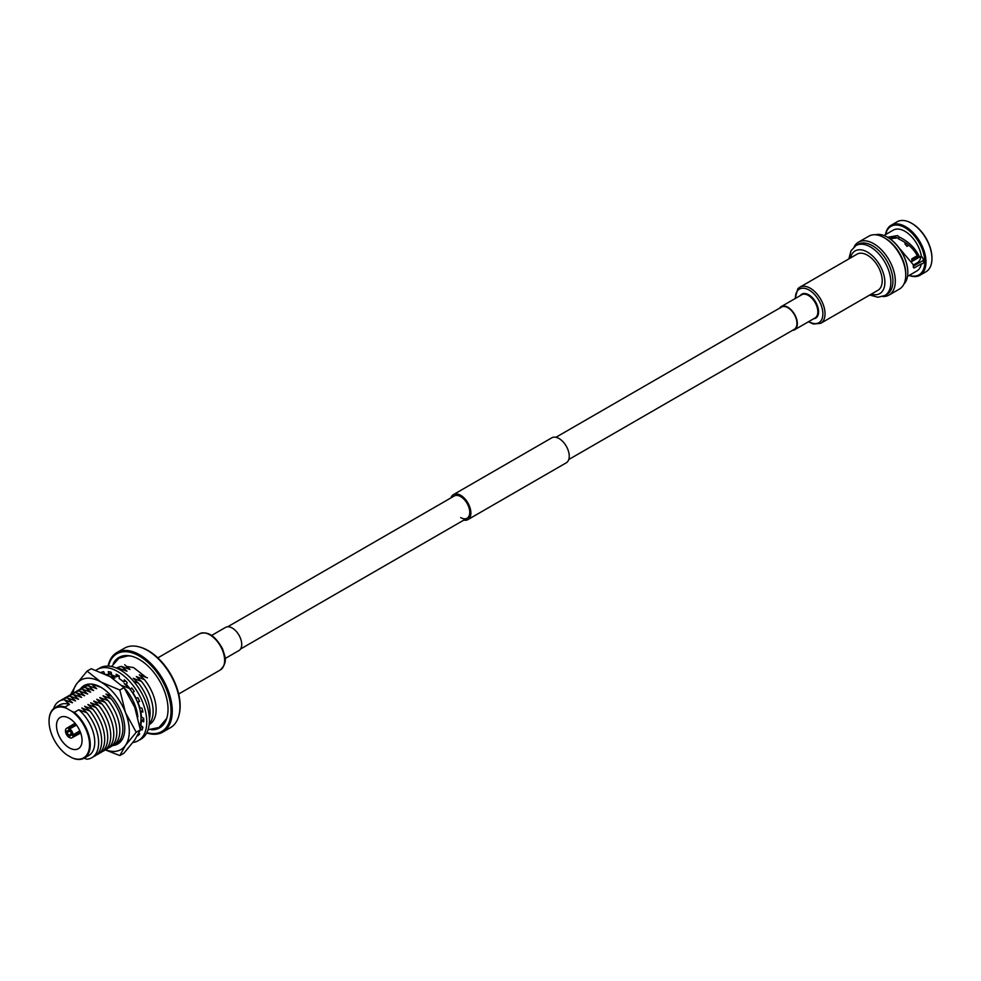 <?xml version="1.0" encoding="UTF-8"?>
<svg xmlns="http://www.w3.org/2000/svg" width="981" height="981" viewBox="0 0 981 981"><rect width="100%" height="100%" fill="white"/><g stroke="black" fill="none" stroke-linecap="round" stroke-linejoin="round"><path stroke-width="1.47" d="M460.678 517.588A12.839 7.419 -120 0 0 467.091 518.226A12.839 7.419 -120 0 0 469.065 507.937A12.839 7.419 -120 0 0 460.678 496.619A12.839 7.419 -120 0 0 454.252 495.981L227.715 626.773M463.792 520.126A14.445 8.338 -120 0 0 467.9 519.611A14.445 8.338 -120 0 0 470.107 508.035A14.445 8.338 -120 0 0 460.678 495.307A14.445 8.338 -120 0 0 453.455 494.596A14.445 8.338 -120 0 0 450.953 497.894M467.9 519.611L566.258 462.824A14.445 8.338 -120 0 0 568.465 451.248A14.445 8.338 -120 0 0 559.035 438.519A14.445 8.338 -120 0 0 551.812 437.808L453.455 494.596M885.34 238.358L884.151 237.684L885.34 238.358A28.866 16.665 60 0 1 905.745 273.711L905.745 275.085A30.546 17.633 -120 0 0 884.151 237.684L884.151 237.684A30.546 17.633 -120 0 0 868.872 236.163L858.449 242.184A30.546 17.633 60 0 1 873.715 243.705A30.546 17.633 60 0 1 893.666 270.609A30.546 17.633 60 0 1 888.982 295.085A30.546 17.633 60 0 1 882.716 296.495M888.982 295.085L899.418 289.064A30.546 17.633 -120 0 0 905.745 275.085M886.677 294.472A28.866 16.665 -120 0 0 891.459 271.443A28.866 16.665 -120 0 0 872.526 245.753A28.854 16.665 60 0 1 891.373 271.185A28.854 16.665 60 0 1 886.959 294.312L884.874 295.514A28.854 16.665 60 0 0 889.289 272.399A28.854 16.665 60 0 0 870.441 246.967A28.854 16.665 60 0 0 856.008 245.532L858.105 244.33A28.854 16.665 60 0 1 872.526 245.765A28.866 16.665 -120 0 0 857.823 244.49M920.84 256.495A16.689 9.638 60 0 1 917.456 262.65L913.336 265.042M912.023 261.437L919.528 257.096M917.26 255.698L911.778 258.861A16.689 9.638 60 0 1 911.827 260.995M906.15 243.104L904.899 243.828A16.689 9.638 60 0 1 906.922 246.354L908.835 245.25M875.346 234.766A28.854 16.665 60 0 1 887.425 237.169L887.719 237.341A28.437 16.419 60 0 1 907.817 272.166A28.437 16.419 60 0 1 907.817 272.326M887.719 237.341L887.425 237.169A28.854 16.665 60 0 1 907.817 272.51A28.854 16.665 60 0 1 903.869 284.159M885.647 234.508A28.008 16.174 60 0 1 904.997 227.702A28.008 16.174 60 0 1 924.691 259.487A28.008 16.174 60 0 1 909.24 275.367M885.487 234.606A28.854 16.665 60 0 1 891.165 225.25A28.854 16.665 60 0 1 905.586 226.672A28.854 16.665 60 0 1 924.445 252.105A28.854 16.665 60 0 1 920.019 275.22A28.854 16.665 60 0 1 909.08 275.465M931.95 258.224A28.008 16.174 60 0 0 931.95 257.893A28.008 16.174 60 0 0 912.146 223.582L911.545 223.239A28.854 16.665 60 0 1 931.95 258.579A28.854 16.665 60 0 1 925.978 271.786L920.019 275.22M887.597 237.267L897.578 235.599L898.903 236.826C908.713 241.584 915.629 248.365 919.638 257.194L917.394 255.955C913.569 248.598 907.388 242.969 898.841 239.07L897.578 237.917L889.399 238.395M923.538 260.296L913.323 266.194M913.311 267.31L914.537 267.764L921.343 263.828A4.979 2.869 -120 0 0 922.618 263.619A4.979 2.869 -120 0 0 921.343 256.213L919.638 257.194M892.514 237.365L890 238.812M921.343 263.828A23.593 13.624 60 0 1 916.794 271.001L907.523 276.36M894.868 242.896L913.262 264.711L913.299 266.525L914.537 267.764L913.851 267.96M883.93 235.501L893.201 230.155A23.593 13.624 60 0 1 904.997 231.32A23.593 13.624 60 0 1 921.343 256.213M915.555 264.907A20.76 11.98 60 0 1 914.317 264.465M898.903 236.826L898.841 239.07M891.165 225.25L897.125 221.804A28.854 16.665 60 0 1 911.545 223.239L912.146 223.582M895.212 237.206L893.151 238.395A16.689 9.638 60 0 1 895.175 238.211L896.499 237.451M911.827 259.793L918.044 256.2M905.267 244.244L906.628 243.46M854.083 246.905A30.546 17.633 60 0 1 858.449 242.184M779.588 308.157A13.378 7.725 60 0 1 780.067 307.544A13.378 7.725 60 0 1 781.195 306.612A13.378 7.725 60 0 1 793.911 313.258A13.378 7.725 60 0 1 795.714 328.843A13.378 7.725 60 0 1 794.573 329.775A13.378 7.725 60 0 1 792.427 330.389M780.373 307.96A12.839 7.419 60 0 1 781.465 307.065A12.839 7.419 60 0 1 793.666 313.454A12.839 7.419 60 0 1 795.395 328.414A12.839 7.419 60 0 1 794.303 329.309L568.759 459.525M798.068 288.647A20.859 12.042 60 0 1 799.834 287.2L857.026 254.177A20.859 12.042 60 0 1 876.867 264.551A20.859 12.042 60 0 1 879.663 288.868A20.859 12.042 60 0 1 877.897 290.315L820.692 323.338A20.859 12.042 60 0 0 822.47 321.891A20.859 12.042 60 0 0 819.675 297.574A20.859 12.042 60 0 0 799.834 287.2L797.798 288.855L795.076 298.592M139.339 646.945A45.175 26.082 60 0 1 139.768 647.055A45.175 26.082 60 0 1 180.161 705.94A45.175 26.082 60 0 1 179.02 715.039A45.175 26.082 60 0 1 178.898 715.468M162.76 732.12L170.424 727.694A45.911 26.512 -120 0 0 178.787 715.922A45.911 26.512 -120 0 0 179.94 706.676A45.911 26.512 -120 0 0 138.885 646.822A45.911 26.512 -120 0 0 124.513 648.171L116.849 652.586A45.911 26.512 60 0 1 152.227 664.897A45.911 26.512 60 0 1 172.276 711.102A45.911 26.512 60 0 1 162.76 732.12A45.911 26.512 60 0 1 146.696 732.966M146.88 732.611A44.856 25.898 -120 0 0 171.013 710.967A44.856 25.898 -120 0 0 143.116 658.496A44.856 25.898 -120 0 0 108.486 666.099M108.082 666.087A45.911 26.512 60 0 1 116.849 652.586M151.491 729.754A40.662 23.47 -120 0 0 159.609 727.865A40.662 23.47 -120 0 0 168.033 709.251A40.662 23.47 -120 0 0 150.289 668.343A40.662 23.47 -120 0 0 118.959 657.442A40.662 23.47 -120 0 0 113.256 663.536M159.094 727.424A40.662 23.47 -120 0 0 161.24 726.762M49.05 721.378A28.621 16.53 -120 0 0 66.818 754.83L71.76 757.688A28.621 16.53 -120 0 0 89.529 744.751A28.621 16.53 -120 0 0 71.76 711.299L66.818 708.454A28.621 16.53 -120 0 0 49.05 721.378L49.05 720.949A29.16 16.836 60 0 1 55.083 707.595A29.16 16.836 60 0 1 65.028 706.97L66.818 708.454M56.506 725.682A18.087 10.435 -120 0 0 64.39 743.88A18.087 10.435 -120 0 0 78.333 748.724A18.087 10.435 -120 0 0 82.073 740.447A18.087 10.435 -120 0 0 74.176 722.249A18.087 10.435 -120 0 0 60.246 717.405A18.087 10.435 -120 0 0 56.506 725.682M133.71 681.476L138.37 683.107L133.269 678.3L141.399 681.354L136.285 676.547L144.428 679.612A32.631 18.835 60 0 1 156.138 709.57A32.631 18.835 60 0 1 149.173 724.628M141.399 681.354A32.631 18.835 60 0 1 153.122 711.311A32.631 18.835 60 0 1 149.259 723.843M138.37 683.107A32.631 18.835 60 0 1 150.093 713.064A32.631 18.835 60 0 1 149.406 719.11M121.154 685.29L129.296 688.343A32.631 18.835 60 0 1 141.006 718.3A32.631 18.835 60 0 1 139.793 726.136M121.497 740.581A32.631 18.835 60 0 1 120.565 740.986M122.466 739.024A32.631 18.835 60 0 1 117.536 742.727M71.76 711.299L74.311 712.341L78.787 709.754L86.929 712.807L81.815 708L89.945 711.053L84.66 706.357L92.974 709.312L87.873 704.505L96.003 707.559L90.706 702.862L99.032 705.817L93.735 701.121L102.061 704.064L96.763 699.367L105.077 702.322L99.792 697.626L108.106 700.569L103.005 695.774L111.135 698.828A32.631 18.835 60 0 1 122.858 728.785A32.631 18.835 60 0 1 114.507 744.481M108.106 700.569A32.631 18.835 60 0 1 119.829 730.538A32.631 18.835 60 0 1 111.491 746.222M105.077 702.322A32.631 18.835 60 0 1 116.8 732.28A32.631 18.835 60 0 1 108.462 747.976M102.061 704.064A32.631 18.835 60 0 1 113.771 734.033A32.631 18.835 60 0 1 105.433 749.717M99.032 705.817A32.631 18.835 60 0 1 110.743 735.775A32.631 18.835 60 0 1 102.404 751.471M96.003 707.559A32.631 18.835 60 0 1 107.726 737.528A32.631 18.835 60 0 1 99.375 753.212M92.974 709.312A32.631 18.835 60 0 1 104.697 739.269A32.631 18.835 60 0 1 96.359 754.965M89.945 711.053A32.631 18.835 60 0 1 101.668 741.023A32.631 18.835 60 0 1 93.33 756.707M86.929 712.807A32.631 18.835 60 0 1 98.64 742.764A32.631 18.835 60 0 1 86.929 759.196L84.035 758.215M128.854 669.116A29.16 16.836 60 0 1 130.032 669.447L121.705 666.491L127.003 671.188L118.689 668.245L120.724 670.244M144.428 679.612L139.314 674.805A29.16 16.836 60 0 1 141.779 677.062M125.826 670.869A29.16 16.836 60 0 1 127.003 671.188M136.285 676.547A29.16 16.836 60 0 1 138.75 678.815M133.269 678.3A29.16 16.836 60 0 1 135.721 680.556M117.266 676.24A29.16 16.836 60 0 1 117.928 676.436L117.18 676.289M113.722 677.859A29.16 16.836 60 0 1 114.9 678.178L108.916 676.019M129.296 688.343L124.182 683.536A29.16 16.836 60 0 1 126.647 685.805M98.591 686.59A29.16 16.836 60 0 1 99.768 686.921L91.441 683.965L96.739 688.662L88.425 685.719L93.526 690.514L85.396 687.46L90.693 692.157L82.367 689.214L87.481 694.008L79.338 690.955L84.452 695.762L76.31 692.696L81.607 697.393L73.293 694.45L78.394 699.257L70.264 696.191L75.562 700.888L67.235 697.945L72.349 702.752L64.206 699.686L69.504 704.383L65.028 706.97M95.562 688.343A29.16 16.836 60 0 1 96.739 688.662M111.135 698.828L106.022 694.021A29.16 16.836 60 0 1 108.486 696.289M92.533 690.084A29.16 16.836 60 0 1 93.71 690.416M103.005 695.774A29.16 16.836 60 0 1 105.458 698.031M89.504 691.838A29.16 16.836 60 0 1 90.693 692.157M99.976 697.516A29.16 16.836 60 0 1 102.429 699.784M86.475 693.579A29.16 16.836 60 0 1 87.665 693.898M96.947 699.269A29.16 16.836 60 0 1 99.4 701.525M83.459 695.333A29.16 16.836 60 0 1 84.636 695.652M93.918 701.01A29.16 16.836 60 0 1 96.383 703.279M80.43 697.074A29.16 16.836 60 0 1 81.607 697.393M90.902 702.764A29.16 16.836 60 0 1 93.354 705.02M77.401 698.828A29.16 16.836 60 0 1 78.578 699.146M87.873 704.505A29.16 16.836 60 0 1 90.326 706.774M74.372 700.569A29.16 16.836 60 0 1 75.562 700.888M84.844 706.259A29.16 16.836 60 0 1 87.297 708.515M71.343 702.31A29.16 16.836 60 0 1 72.533 702.641M81.815 708A29.16 16.836 60 0 1 84.28 710.269M55.083 707.595L59.571 705.008A29.16 16.836 60 0 1 69.504 704.383M74.311 712.341A29.16 16.836 60 0 1 89.479 737.737A29.16 16.836 60 0 1 84.243 758.105A29.16 16.836 60 0 1 74.311 758.73L71.76 757.688M78.787 709.754A29.16 16.836 60 0 1 93.968 735.149A29.16 16.836 60 0 1 88.731 755.517L84.243 758.105M53.575 708.674A32.631 18.835 60 0 1 64.206 699.686M60.834 700.434A32.631 18.835 60 0 1 67.235 697.945M63.863 698.68A32.631 18.835 60 0 1 70.264 696.191M66.892 696.939A32.631 18.835 60 0 1 73.293 694.45M69.909 695.186A32.631 18.835 60 0 1 76.31 692.696M72.937 693.444A32.631 18.835 60 0 1 79.338 690.955M75.966 691.691A32.631 18.835 60 0 1 82.367 689.214M78.995 689.95A32.631 18.835 60 0 1 85.396 687.46M82.024 688.196A32.631 18.835 60 0 1 88.425 685.719M106.022 694.021L111.429 696.154M85.04 686.455A32.631 18.835 60 0 1 90.718 684.039M98.787 686.16L99.768 686.921M88.069 684.701A32.631 18.835 60 0 1 88.879 684.1M125.531 689.851L126.267 690.097A32.631 18.835 60 0 1 137.843 716.964M126.267 690.097L124.526 688.368M124.182 683.536L126.537 684.53M109.602 673.481L114.9 678.178M111.601 674.143L110.375 673.739M117.266 668.429A32.631 18.835 60 0 1 118.689 668.245M116.543 668.11A32.631 18.835 60 0 1 121.705 666.491M139.314 674.805L147.444 677.859M124.734 664.75L130.032 669.447M120.724 656.583A40.662 23.47 -120 0 0 119.081 658.116M69.749 731.041L67.284 732.341A2.894 1.668 -120 0 0 68.915 735.174L71.282 733.678M69.663 730.072L68.915 730.526A2.894 1.668 -120 0 0 67.848 730.563A2.894 1.668 -120 0 0 67.284 731.47L68.854 730.514M69.663 728.858A5.457 3.151 60 0 1 73.134 734.843L71.294 733.788A2.894 1.668 -120 0 0 69.663 730.968L69.663 728.858L76.53 725.082M79.829 730.784L73.134 734.843M73.134 735.725A5.457 3.151 60 0 1 71.993 737.81A5.457 3.151 60 0 1 69.663 737.724L69.663 735.603A2.894 1.668 -120 0 0 70.73 735.566A2.894 1.668 -120 0 0 71.294 734.659L73.134 735.725L80.307 731.936M67.284 731.47L65.445 730.416A5.457 3.151 60 0 1 66.536 728.356A5.457 3.151 60 0 1 68.915 728.417L68.915 730.526M68.915 735.174L68.915 737.283A5.457 3.151 60 0 1 65.445 731.286L67.284 732.341M68.915 737.283L69.663 736.829M66.23 730.857L65.445 731.286M75.77 724.088L68.915 728.417M71.294 734.659L72.079 734.242M71.282 734.72L69.663 735.603M80.393 688.969A33.697 19.461 60 0 1 84.072 685.609A33.697 19.461 60 0 1 115.439 701.341A33.697 19.461 60 0 1 121.57 740.471A33.697 19.461 60 0 1 117.781 743.99A33.697 19.461 60 0 1 113.036 745.499M119.841 690.035L100.933 682.04L87.076 671.127L91.245 668.723L110.154 676.706L123.998 687.632L119.841 690.035L125.494 712.611A40.123 23.164 -120 0 0 100.933 682.04A40.123 23.164 -120 0 0 76.359 684.235L87.076 671.127M123.998 687.632L134.728 707.276L140.381 729.852L136.224 732.255L125.494 712.611A40.123 23.164 -120 0 1 125.494 745.364L119.841 755.554L105.261 749.864M136.224 732.255L125.494 745.364A40.123 23.164 -120 0 1 105.408 749.742M140.381 729.852L134.728 740.042L123.998 753.15L119.841 755.554M70.706 694.425L76.359 684.235A40.123 23.164 -120 0 0 72.913 693.457M105.96 674.474A33.599 19.399 60 0 1 108.952 674.548L108.253 671.642A36.812 21.251 60 0 1 111.135 672.23L111.834 675.124A33.599 19.399 60 0 1 116.212 676.853L116.212 674.229A36.812 21.251 60 0 1 119.241 675.983L119.241 678.607A33.599 19.399 60 0 1 123.606 681.93L124.317 679.833A36.812 21.251 60 0 1 127.187 682.58L126.488 684.664A33.599 19.399 60 0 1 130.436 689.263L131.773 687.914A36.812 21.251 60 0 1 134.225 691.384L132.889 692.733A33.599 19.399 60 0 1 136.016 698.165L137.855 697.675A36.812 21.251 60 0 1 139.633 701.538L137.794 702.016A33.599 19.399 60 0 1 139.805 707.73L141.963 708.172A36.812 21.251 60 0 1 142.907 712.034L140.737 711.593A33.599 19.399 60 0 1 141.436 717.05L143.704 718.362A36.812 21.251 60 0 1 143.753 720.128A36.812 21.251 60 0 1 143.704 721.857L141.436 720.545L143.741 719.208M95.966 670.305A41.092 23.716 60 0 1 97.18 669.52L99.829 668A41.092 23.716 60 0 1 131.491 678.999A41.092 23.716 60 0 1 149.419 720.348A41.092 23.716 60 0 1 140.908 739.159L138.272 740.692A41.092 23.716 60 0 1 132.95 742.47M97.18 669.52A41.092 23.716 60 0 1 128.842 680.532A41.092 23.716 60 0 1 146.77 721.881A41.092 23.716 60 0 1 138.272 740.692M140.075 727.816L142.208 726.59M141.436 720.545A33.599 19.399 60 0 1 140.737 725.192L142.907 727.252A36.812 21.251 60 0 1 141.963 730.036L140.148 728.307M140.737 711.593L142.576 710.538M137.794 702.016L139.437 701.072M132.079 688.319L130.436 689.263M125.445 680.863L123.606 681.93M118.517 675.529L116.212 676.853M111.356 673.162L108.952 674.548M101.227 672.341L101.227 672.341A36.812 21.251 60 0 1 103.679 671.691L104.673 673.861M138.971 733.04L139.633 733.972A36.812 21.251 60 0 1 137.855 735.775L137.647 735.492M225.066 658.57L238.947 650.562A13.378 7.725 -120 0 0 240.087 637.356A13.378 7.725 -120 0 0 225.569 627.399L211.688 635.406M850.478 257.966A24.648 14.225 60 0 1 867.462 252.129A24.648 14.225 60 0 1 884.776 279.99A24.648 14.225 60 0 1 871.336 294.104M795.419 298.396A19.412 11.208 60 0 1 797.786 290.462A19.412 11.208 60 0 1 816.854 297.255A19.412 11.208 60 0 1 820.496 321.388A19.412 11.208 60 0 1 808.785 321.56M800.251 295.6A13.857 7.995 60 0 1 800.655 295.097A13.857 7.995 60 0 1 814.267 299.953A13.857 7.995 60 0 1 816.866 317.182A13.857 7.995 60 0 1 813.629 318.764M781.195 306.612L801.698 294.778A13.378 7.725 60 0 1 814.414 301.425A13.378 7.725 60 0 1 816.204 317.01A13.378 7.725 60 0 1 815.064 317.942L794.573 329.775M199.45 633.836C207.592 630.734 215.305 635.762 222.613 648.919C224.612 656.387 228.573 661.586 220.308 669.974A20.859 12.042 -120 0 0 222.086 649.373A20.859 12.042 -120 0 0 199.45 633.836L157.818 657.871M240.553 649.017L467.091 518.226M555.92 437.293L781.465 307.065M869.718 295.036L877.897 297.231L884.874 295.514M931.95 257.893L931.95 258.579M894.819 237.181L890.883 239.45M848.847 258.898L851.018 250.756L856.008 245.532M808.454 321.756L813.323 324.024L820.692 323.338M139.768 647.055L138.885 646.822M179.02 715.039L178.787 715.922M71.993 737.81L80.687 732.979M66.536 728.356L75.071 723.242M146.23 677.454L133.612 667.607L126.475 666.455M130.718 656.019L128.057 655.848L118.971 658.177L111.564 666.528M148.057 729.729L158.996 727.485L166.733 718.399M220.308 669.974L178.677 694.008"/></g></svg>
